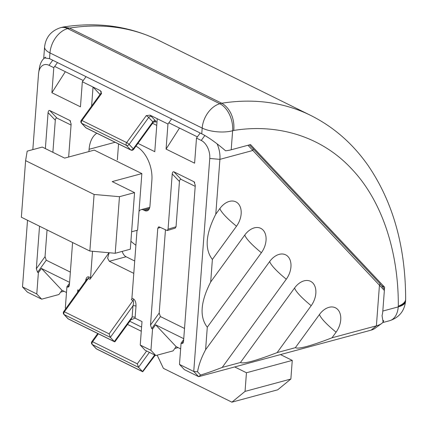 <?xml version="1.0" encoding="UTF-8"?>
<svg xmlns="http://www.w3.org/2000/svg" width="427" height="427" viewBox="0 0 427 427"><rect width="100%" height="100%" fill="white"/><g stroke="black" fill="none" stroke-linecap="round" stroke-linejoin="round"><path stroke-width="0.64" d="M60.511 27.696L63.265 27.008L69.537 28.091L221.752 103.233C229.342 107.54 234.925 117.777 233.761 130.454C276.301 123.494 320.853 135.551 351.843 169.113C383.216 202.147 398.669 254.182 398.3 306.175A21.622 9.373 0 0 0 405.65 299.135C405.554 246.769 393.102 202.313 368.282 165.772C352.841 143.648 333.583 126.83 310.504 115.317A290.92 196.916 116.3 0 0 221.752 103.233L219.857 103.745A21.622 14.635 116.3 0 0 202.184 128.079L49.97 52.932A21.622 14.635 -63.7 0 1 67.642 28.604L219.857 103.745A21.622 13.669 74.9 0 1 232.624 130.758A21.622 8.15 -175.7 0 1 202.184 128.079L201.752 133.795L49.537 58.654L49.97 52.932A21.622 8.15 -175.7 0 1 44.579 46.949C45.774 37.24 51.085 30.824 60.511 27.696A21.622 13.669 74.9 0 1 67.642 28.604L69.537 28.091A290.92 196.916 -63.7 0 1 158.294 40.175L310.504 115.317M382.72 322.534L383.147 322.46L382.048 315.601A21.622 13.669 74.9 0 0 382.816 311.053L384.61 287.206L250.532 144.577L231.194 149.792A21.622 8.15 4.3 0 1 225.568 150.79C216.745 143.152 208.808 137.489 201.752 133.795M43.864 58.536L43.762 57.832L49.537 58.654M197.386 136.875L168.846 122.789M83.228 80.522L54.688 66.431M382.005 285.919L384.61 287.206M217.092 143.83A21.622 13.669 74.9 0 1 219.91 159.356L215.79 214.178L219.884 208.547A17.32 11.721 -63.7 0 1 234.263 201.272A17.32 11.721 -63.7 0 1 241.148 213.89A17.32 11.721 -63.7 0 1 236.505 226.23L212.384 259.429L210.692 281.959L244.778 235.031A17.32 11.721 -63.7 0 1 259.157 227.756A17.32 11.721 -63.7 0 1 266.042 240.38A17.32 11.721 -63.7 0 1 261.399 252.715L207.292 327.205L205.595 349.734L269.672 261.516A17.32 11.721 -63.7 0 1 284.051 254.241A17.32 11.721 -63.7 0 1 290.942 266.864A17.32 11.721 -63.7 0 1 286.293 279.199L222.216 367.412L240.465 362.491L294.571 288.001A17.32 11.721 -63.7 0 1 308.951 280.726A17.32 11.721 -63.7 0 1 315.836 293.349A17.32 11.721 -63.7 0 1 311.192 305.684L277.107 352.611L295.351 347.685L319.465 314.486A17.32 11.721 -63.7 0 1 333.845 307.21A17.32 11.721 -63.7 0 1 340.73 319.834A17.32 11.721 -63.7 0 1 336.086 332.169L331.992 337.805L376.395 325.828A21.622 8.15 4.3 0 0 381.567 323.57A21.622 8.15 4.3 0 0 383.681 320.405M92.526 251.279L90.535 277.753A2.162 1.462 -63.7 0 1 89.969 279.279L88.304 278.457L64.402 311.785A2.162 1.462 -63.7 0 0 63.831 313.311A2.162 1.462 -63.7 0 0 64.199 314.598L110.342 337.373L114.559 341.792L114.975 341.691L130.721 320.015L132.119 317.08L132.968 305.844L110.347 337.383L109.115 333.861L133.016 300.528L131.351 299.706A2.162 1.462 116.3 0 0 131.922 298.179L133.587 299.001C135.279 300.218 136.085 302.583 136.01 306.111A2.162 0.817 4.3 0 0 132.968 305.844C133.763 303.015 133.784 301.248 133.016 300.528A2.162 1.462 -63.7 0 0 133.587 299.001M149.402 352.36L138.513 367.348L137.302 363.82L146.621 350.989M60.618 292.153L63.954 291.251M27.52 220.273L22.508 286.928L36.775 293.973L41.67 299.172L58.915 294.523L61.968 290.269L66.489 292.5M41.67 299.172L27.397 292.127L22.508 286.928M381.567 323.57L374.586 328.63A14.411 5.434 -175.7 0 1 371.138 330.135L198.64 376.667L184.368 369.622L179.479 364.418L193.746 371.463L209.764 158.46A14.411 9.111 -105.1 0 0 201.25 140.451L196.495 138.102L194.611 163.178L166.071 149.087L179.495 128.041M174.776 348.507L178.118 347.61M155.828 355.531L173.079 350.877L176.127 346.628L155.631 324.824L152.54 329.03L150.939 350.327L155.828 355.531L145.127 350.247L140.237 345.043L150.939 350.327M136.01 306.111L135.071 318.158L141.999 321.579L140.237 345.043M165.446 229.961L159.196 313.028L160.429 316.572L151.729 328.63L152.54 329.03M151.729 328.63L150.501 325.08L159.196 313.028M160.381 227.458L157.782 228.248L150.501 325.08M157.782 228.248L158.636 226.865L159.356 226.956L167.213 230.564L168.067 229.182L176.041 226.769L175.187 228.146M195.203 186.343L181.107 179.383C180.221 179.137 179.671 179.842 179.447 181.502L172.225 173.933L168.067 229.182M172.225 173.933C172.444 172.273 172.999 171.569 173.88 171.814L181.107 179.383M194.707 182.446L194.05 181.769L173.88 171.814M183.685 339.577L181.08 343.116L181.891 343.516L182.991 343.164L183.546 341.397L195.283 185.318L194.05 181.769L194.397 182.03M181.08 343.116L179.479 364.418M171.643 118.936L167.955 124.017L166.071 149.087M167.955 124.017L157.253 118.733L154.777 151.681L137.969 143.381M101.135 91.714L100.969 91.538A4.323 0.779 36 0 1 100.318 90.625L93.038 87.033L91.602 106.093M100.041 94.479L93.038 87.033L82.336 81.749L80.447 106.819L51.907 92.734L65.331 71.688M52.729 60.228L49.036 65.31L53.797 67.658L51.907 92.734M49.036 65.31A14.411 9.111 -105.1 0 0 38.686 72.515A14.411 9.111 -105.1 0 0 38.526 73.924L32.831 149.621M47.05 229.913L45.038 256.67L46.271 260.219L37.571 272.271L38.382 272.672L36.775 293.973M37.571 272.271L36.338 268.727L45.038 256.67M71.058 125.052L56.956 118.092C56.07 117.847 55.521 118.557 55.296 120.217L48.075 112.643L45.369 148.596M39.535 226.203L36.338 268.727M48.075 112.643C48.294 110.983 48.849 110.278 49.735 110.524L56.956 118.092M70.562 121.161L69.9 120.483L49.735 110.524M68.651 157.024L71.133 124.027L69.9 120.483L70.247 120.74M65.998 308.395L65.32 308.059L66.922 286.763L67.728 287.163L68.832 286.805L69.387 285.039L72.585 242.52M78.888 290.424L77.783 289.88L77.607 292.207M88.928 151.558L89.094 149.285A27.387 17.315 74.9 0 1 96.817 133.219M135.935 146.178A27.387 17.315 74.9 0 1 151.884 180.285L149.93 206.241A7.206 4.558 74.9 0 1 147.053 210.853A7.206 4.558 74.9 0 1 144.673 210.548L143.488 209.961A7.206 4.558 -105.1 0 0 141.107 209.662A7.206 4.558 -105.1 0 0 139.01 211.445M137.024 230.324L131.922 298.179M65.32 308.059L65.843 308.62M66.922 286.763L69.521 283.224M46.271 260.219L70.359 272.111M38.382 272.672L41.472 268.466L69.59 282.348M155.631 324.824L183.749 338.702M160.429 316.572L184.517 328.464M180.648 348.859L176.127 346.628M200.188 133.021L196.495 138.102M53.797 67.658L57.485 62.577M122.223 251.386A7.206 4.558 -105.1 0 0 126.093 256.75L134.713 261.009M117.345 159.906L118.546 143.947M384.364 290.477L247.975 145.265M38.686 72.515L39.401 68.01A21.622 13.669 74.9 0 1 45.7 57.17M100.318 90.625L101.541 93.566L81.963 120.521L126.675 142.591L146.253 115.637L149.973 115.141A4.323 0.779 36 0 1 151.393 116.432L155.54 120.846A4.323 0.779 36 0 1 154.761 121.642L154.702 121.615M157.253 118.733L149.973 115.141M82.336 81.749L86.024 76.668M205.595 349.734C201.443 357.479 198.763 364.834 197.557 371.8L193.746 371.463L198.64 376.667L200.61 375.05C206.652 373.225 213.852 370.684 222.216 367.412M215.79 214.178C205.59 234.167 204.458 249.251 212.384 259.429M210.692 281.959C200.493 301.942 199.361 317.026 207.292 327.205M197.557 371.8L200.61 375.05M295.351 347.685C298.5 349.297 310.717 346.003 331.992 337.805M240.465 362.491C243.614 364.103 255.826 360.81 277.107 352.611M126.093 256.75L109.312 261.281L133.784 273.36M109.312 261.281L107.615 258.164L109.163 252.741M89.969 279.279L109.002 252.731M135.071 318.158L131.254 319.684M98.359 333.797L92.59 341.744A2.162 1.462 -63.7 0 0 92.008 343.287A2.162 1.462 -63.7 0 0 92.376 344.568L138.513 367.348L142.735 371.768L155.231 355.237M55.296 120.217L52.884 152.306M179.447 181.502L176.041 226.769M129.797 321.285L141.583 327.103M127.518 324.429L141.273 331.219M152.546 123.307L156.752 125.383M61.968 290.269L41.472 268.466M249.384 144.886L252.811 148.334A2.162 1.543 136.8 0 1 252.811 148.334L252.811 148.334A2.162 1.543 136.8 0 1 252.661 150.523L219.91 159.356L209.764 158.46M252.811 148.334L379.582 283.197A2.162 1.543 136.8 0 1 379.432 285.385L376.395 325.828L371.138 330.135M85.587 281.222C86.03 277.87 87.124 276.445 88.869 276.931A2.162 1.462 116.3 0 1 88.304 278.457L86.804 279.386L63.692 311.614A2.162 2.162 0 0 0 63.874 314.357A2.162 1.543 136.8 0 0 64.199 314.598L68.171 318.82L114.313 341.6L132.119 317.08A2.162 0.817 4.3 0 1 135.167 317.346M234.674 366.942L246.448 372.755L245.045 391.394L231.904 402.165L163.408 368.352L157.173 355.168M280.491 354.586L292.265 360.399L246.448 372.755M292.265 360.399L290.867 379.032L245.045 391.394M290.867 379.032L277.721 389.803L231.904 402.165M141.855 173.592L112.205 181.587L134.564 192.625L119.469 196.698L94.1 194.461L25.604 160.648L27.189 151.142L42.284 147.069L64.637 158.107L94.287 150.112L141.855 173.592L137.601 230.169L131.617 231.786M134.564 192.625L130.31 249.203L115.215 253.275L89.846 251.039L21.35 217.226L25.604 160.648M119.469 196.698L115.215 253.275M94.1 194.461L89.846 251.039M135.898 245.258A73.866 46.703 74.9 0 1 130.908 241.26M398.3 306.175A21.622 8.15 4.3 0 0 405.591 300.752L405.538 301.467A21.622 8.15 -175.7 0 1 398.247 306.89L398.3 306.175M405.538 301.467C404.342 311.176 399.031 317.592 389.605 320.72A21.622 13.669 -105.1 0 0 398.247 306.89L382.816 311.053M231.194 149.792L232.624 130.758L233.761 130.454M101.541 93.566A2.162 0.39 -144 0 0 100.825 93.396L81.247 120.35A2.162 0.39 -144 0 1 81.963 120.521A2.162 1.462 116.3 0 0 81.381 122.058A2.162 1.462 116.3 0 0 81.749 123.344L85.896 127.758L130.609 149.829L126.461 145.415L81.749 123.344A2.162 1.543 136.8 0 1 81.424 123.104L85.571 127.518A2.162 2.162 0 0 0 86.19 127.977A2.162 1.462 116.3 0 1 85.896 127.758A2.162 1.543 136.8 0 1 85.571 127.518M336.086 332.169A34.592 6.245 36 0 1 324.707 321.814A34.592 6.245 36 0 1 319.465 314.486M311.192 305.684A34.592 6.245 36 0 1 299.813 295.329A34.592 6.245 36 0 1 294.571 288.001M236.505 226.23A34.592 6.245 36 0 1 225.125 215.87A34.592 6.245 36 0 1 219.884 208.547M261.399 252.715A34.592 6.245 36 0 1 250.019 242.36A34.592 6.245 36 0 1 244.778 235.031M286.293 279.199A34.592 6.245 36 0 1 274.919 268.845A34.592 6.245 36 0 1 269.672 261.516M126.093 144.134A2.162 1.462 116.3 0 0 126.461 145.415A2.162 1.543 136.8 0 0 129.135 144.401L133.288 148.815L152.866 121.86L148.713 117.446L129.135 144.401A2.162 0.39 -144 0 0 126.675 142.591A2.162 1.462 116.3 0 0 126.093 144.134M88.869 276.931L90.535 277.753M67.728 287.163L69.393 284.937M181.891 343.516L183.557 341.296M204.864 135.482L201.25 140.451M63.692 311.614A2.162 0.379 -144.4 0 1 64.402 311.785L109.115 333.861M97.746 333.492L91.874 341.579A2.162 0.39 -144 0 1 92.59 341.744L137.302 363.82M91.874 341.579A2.162 2.162 0 0 0 92.051 344.327A2.162 1.543 136.8 0 0 92.376 344.568L96.347 348.795L142.485 371.57L154.686 354.965M115.13 142.266L89.094 149.285M149.487 208.344L143.488 209.961M144.673 210.548L148.954 209.395M96.347 348.795A2.162 1.543 136.8 0 1 96.022 348.555A2.162 2.162 0 0 0 96.641 349.014A2.162 1.462 116.3 0 1 96.347 348.795M67.845 318.579A2.162 2.162 0 0 0 68.464 319.038A2.162 1.462 116.3 0 1 68.171 318.82A2.162 1.543 136.8 0 1 67.845 318.579L63.874 314.357M151.393 116.432A2.162 1.543 -43.2 0 0 148.713 117.446A2.162 0.39 -144 0 0 146.253 115.637M130.902 150.048A2.162 2.162 0 0 0 133.608 149.381A2.162 0.39 36 0 0 133.288 148.815A2.162 1.543 136.8 0 1 130.609 149.829A2.162 1.462 116.3 0 0 130.902 150.048L86.19 127.977M154.473 121.423L154.969 121.636L153.186 122.426A2.162 0.39 -144 0 0 152.866 121.86A2.162 1.543 -43.2 0 1 155.54 120.846M405.591 300.752L405.65 299.135M389.605 320.72L383.147 322.46M44.579 46.949L43.762 57.832M63.265 27.008C97.484 21.676 129.162 26.063 158.294 40.175M81.247 120.35A2.162 2.162 0 0 0 81.424 123.104M141.107 209.662L149.781 207.325M175.214 228.141L167.24 230.559M379.582 283.197L384.455 289.255M92.051 344.327L96.022 348.555M142.735 371.768L96.641 349.014M114.559 341.792L68.464 319.038M153.186 122.426L133.608 149.381M100.825 93.396C101.236 92.104 101.306 91.458 101.028 91.458L101.295 91.778"/></g></svg>
